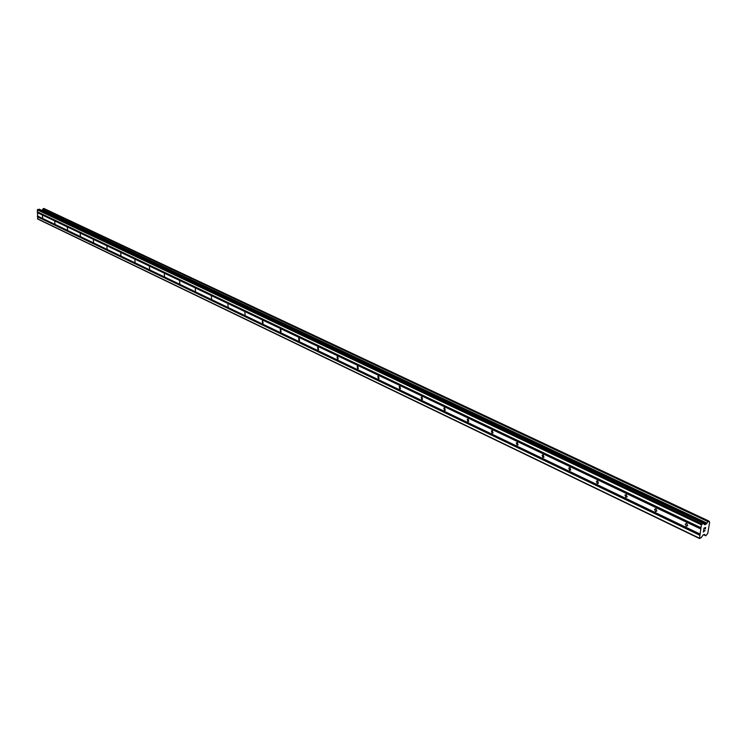 <?xml version="1.0" encoding="UTF-8"?>
<svg xmlns="http://www.w3.org/2000/svg" width="747" height="747" viewBox="0 0 747 747"><rect width="100%" height="100%" fill="white"/><g stroke="black" fill="none" stroke-linecap="round" stroke-linejoin="round"><path stroke-width="1.12" d="M686.25 526.233L685.26 524.03L686.698 523.47L687.698 525.664L686.25 526.233M655.511 511.499L654.568 509.267L655.931 508.772L656.874 510.995L655.511 511.499M625.865 497.287L624.968 495.037L626.247 494.598L627.144 496.839L625.865 497.287M597.245 483.57L596.395 481.311L597.6 480.919L598.45 483.178L597.245 483.57M569.597 470.321L568.803 468.042L569.933 467.706L570.736 469.975L569.597 470.321M542.882 457.509L542.135 455.231L543.2 454.942L543.956 457.211L542.882 457.509M517.055 445.128L516.345 442.85L517.344 442.588L518.063 444.867L517.055 445.128M492.058 433.157L491.395 430.87L492.329 430.645L493.001 432.924L492.058 433.157M467.865 421.56L467.239 419.282L468.117 419.086L468.752 421.364L467.865 421.56M444.437 410.327L443.839 408.049L444.67 407.881L445.268 410.159L444.437 410.327M421.728 399.449L421.168 397.18L421.943 397.03L422.513 399.3L421.728 399.449M399.72 388.898L399.187 386.638L399.916 386.516L400.448 388.767L399.72 388.898M378.365 378.664L377.861 376.413L378.552 376.311L379.056 378.552L378.365 378.664M357.645 368.729L357.169 366.497L357.822 366.403L358.299 368.635L357.645 368.729M337.532 359.092L337.084 356.87L337.691 356.795L338.148 359.008L337.532 359.092M317.998 349.727L317.568 347.523L318.138 347.458L318.577 349.661L317.998 349.727M299.015 340.632L298.613 338.438L299.145 338.391L299.556 340.576L299.015 340.632M280.564 331.78L280.181 329.614L280.685 329.567L281.077 331.743L280.564 331.78M262.627 323.18L262.253 321.033L262.729 320.995L263.103 323.143L262.627 323.18M245.175 314.823L244.811 312.685L245.175 314.823M228.19 306.681L227.844 304.561L228.19 306.681M211.653 298.753L211.317 296.652L211.653 298.753M195.546 291.031L195.228 288.958L195.546 291.031M179.859 283.515L179.551 281.46L179.859 283.515M164.564 276.185L164.275 274.149L164.564 276.185M149.661 269.041L149.381 267.024L149.661 269.041M135.123 262.076L134.852 260.077L135.123 262.076M120.949 255.278L120.678 253.298L120.949 255.278M107.11 248.648L106.858 246.687L107.11 248.648M93.608 242.177L93.356 240.235L93.608 242.177M80.424 235.856L80.181 233.932L80.424 235.856M67.547 229.684L67.314 227.779L67.547 229.684M54.97 223.661L54.736 221.766L54.97 223.661M42.682 217.769L42.448 215.892L42.682 217.769M705.495 527.662L704.832 527.952L705.495 527.662L705.28 528.904L705.495 527.662M704.608 528.671L704.729 527.998L704.608 528.671M704.066 528.278L703.861 529.53L704.057 528.278M703.739 529.576L703.982 528.166L705.635 527.457L705.392 528.857L705.626 527.447M703.665 530.697L703.441 532.023L703.655 530.697M704.421 531.238L705.047 530.361M703.609 530.398L704.169 531.033L703.609 530.398L703.329 532.069M706.12 524.207L708.203 521.294L708.866 521.033L709.65 522.153L707.754 533.442L705.775 535.776L704.589 534.357L703.151 534.917L701.293 537.607L699.519 538.522L701.386 524.814L703.431 523.339L704.682 524.767L706.12 524.207L41.487 210.29M703.515 523.32L39.227 209.216L37.35 209.879L37.817 219.086L699.519 538.522M43.849 208.478L708.791 521.042L43.924 208.488L41.804 210.243M699.986 534.105L37.527 216.098M699.874 533.956L37.397 215.967M699.846 534.917L37.537 216.63M699.668 535.197L37.406 216.798M699.192 538.073L37.425 218.722M704.907 534.759L704.244 534.441M709.529 522.032L709.024 521.789M706.989 523.124L42.458 209.627M706.83 523.292L42.327 209.72M701.937 523.983L37.733 209.393M701.386 524.814L37.35 209.879M700.91 527.709L37.369 211.812M701.022 527.858L37.499 211.933M700.882 528.68L37.499 212.475M700.705 528.951L37.369 212.634M705.635 535.636L703.674 534.693M705.663 535.758L703.553 534.74L705.663 535.758M708.203 521.294L43.326 208.553M708.072 521.415L43.214 208.628L708.063 521.425M707.988 521.593L43.167 208.73M706.391 523.955L42.019 210.103M703.431 523.339L39.068 209.197M686.633 523.442L685.26 524.03M655.866 508.744L654.568 509.267M626.182 494.57L624.968 495.037M597.525 480.881L596.395 481.311M569.849 467.669L568.803 468.042M543.106 454.895L542.135 455.231M517.241 442.551L516.345 442.85M492.226 430.599L491.395 430.87M468.014 419.039L467.239 419.282M444.558 407.843L443.839 408.049M421.831 396.984L421.168 397.18M399.794 386.47L399.187 386.638M378.43 376.264L377.861 376.413M357.692 366.357L357.169 366.497M337.569 356.749L337.084 356.87M704.953 534.815L704.206 534.46M705.7 535.786L703.543 534.749M709.557 522.032L709.015 521.779M708.866 521.033L43.924 208.488M703.599 523.33L39.227 209.216"/></g></svg>
